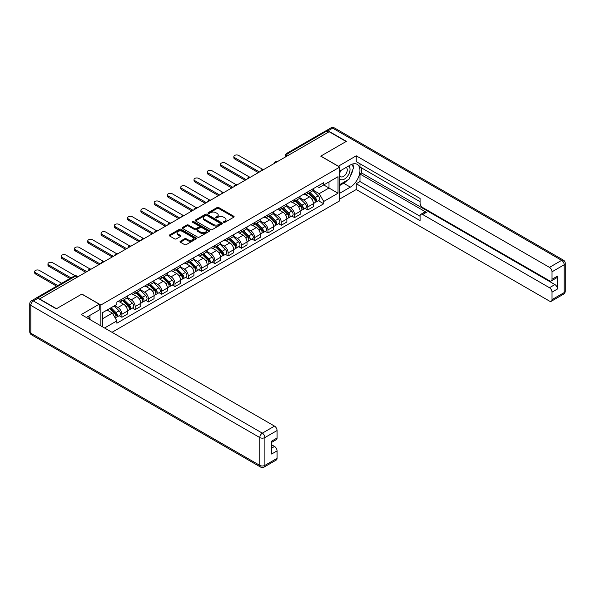 <?xml version="1.0" encoding="UTF-8"?>
<svg xmlns="http://www.w3.org/2000/svg" width="595" height="595" viewBox="0 0 595 595"><rect width="100%" height="100%" fill="white"/><g stroke="black" fill="none" stroke-linecap="round" stroke-linejoin="round"><path stroke-width="0.89" d="M223.72 222.322A0.826 0.476 0 0 0 224.895 222.322L233.768 217.197A1.183 0.684 0 0 0 234.118 216.714A1.183 0.684 0 0 0 233.768 216.23L218.729 207.551A1.183 0.684 0 0 0 217.056 207.551L208.183 212.675A0.826 0.476 0 0 0 209.351 213.352L210.496 212.683A3.778 2.187 0 0 1 215.844 212.683L217.101 213.412A3.778 2.187 0 0 1 218.209 214.951A3.778 2.187 0 0 1 217.101 216.498L215.948 217.16A0.826 0.476 0 0 0 217.123 217.837L218.268 217.175A3.778 2.187 0 0 1 223.616 217.175L224.873 217.896A3.778 2.187 0 0 1 225.981 219.436A3.778 2.187 0 0 1 224.873 220.983L223.72 221.645A0.826 0.476 0 0 0 223.72 222.322L223.72 221.645M180.374 241.22A1.183 0.684 0 0 0 180.032 241.704A1.183 0.684 0 0 0 180.374 242.187L184.599 244.619A1.183 0.684 0 0 0 186.265 244.619L196.127 238.93A1.183 0.684 0 0 0 196.476 238.446A1.183 0.684 0 0 0 196.127 237.963L181.088 229.283A1.183 0.684 0 0 0 179.415 229.283L169.56 234.973A1.183 0.684 0 0 0 169.211 235.456A1.183 0.684 0 0 0 169.56 235.94L174.655 238.878A1.183 0.684 0 0 0 176.328 238.878L180.545 236.446A1.183 0.684 0 0 0 180.887 235.962A1.183 0.684 0 0 0 180.545 235.479L178.017 234.021A3.161 1.822 0 0 1 177.094 232.727A3.161 1.822 0 0 1 179.043 231.046A3.161 1.822 0 0 1 182.487 231.44L192.386 237.152A3.161 1.822 0 0 1 193.316 238.446A3.161 1.822 0 0 1 191.367 240.135A3.161 1.822 0 0 1 187.916 239.733L186.265 238.781A1.183 0.684 0 0 0 184.599 238.781L180.374 241.22L180.374 242.187M100.867 305.019L81.879 294.056L56.518 308.708L39.575 298.928L329.169 131.733L346.104 141.513L320.742 156.158L339.723 167.113L100.867 305.019L100.867 325.859M210.585 229.618A1.183 0.684 0 0 0 212.251 229.618L222.113 223.928A1.183 0.684 0 0 0 222.463 223.445A1.183 0.684 0 0 0 222.113 222.961L207.075 214.274A1.183 0.684 0 0 0 205.401 214.274L195.539 219.971A1.183 0.684 0 0 0 195.197 220.455A1.183 0.684 0 0 0 195.539 220.931L210.585 229.618M192.988 222.5A0.826 0.476 0 0 1 193.829 222.619L209.105 231.433L199.258 237.122A1.183 0.684 0 0 1 197.592 237.122L182.553 228.435L186.77 226.018L186.77 225.036L182.553 227.468A1.183 0.684 0 0 0 182.204 227.952A1.183 0.684 0 0 0 182.553 228.435L182.553 227.468M186.77 226.018A1.183 0.684 0 0 1 188.444 226.018L188.444 225.036A1.183 0.684 0 0 0 186.77 225.036M188.444 225.036L194.543 228.554A1.183 0.684 0 0 0 196.209 228.554L199.013 226.94A1.183 0.684 0 0 0 199.355 226.457A1.183 0.684 0 0 0 199.013 225.974L192.661 222.307A0.826 0.476 0 0 1 193.829 221.63L209.12 230.458A1.183 0.684 0 0 1 209.47 230.942A1.183 0.684 0 0 1 209.12 231.425L209.12 230.458M112.016 332.293L339.723 200.827L339.723 167.113M36.064 298.162A2.41 1.391 -120 0 0 35.73 298.266A2.41 1.391 -120 0 0 35.477 298.497M289.75 154.484L287.965 153.451A2.41 1.391 60 0 0 286.76 153.332L325.324 131.071A2.41 1.391 60 0 1 326.529 131.19L287.965 153.451A2.41 1.391 120 0 0 286.262 156.403L286.262 156.5M328.314 132.224L326.529 131.19M307.801 191.835A5.541 3.198 60 0 1 306.656 194.32L312.271 191.077A5.541 3.198 -120 0 0 313.416 188.593M299.828 197.8L303.881 200.143A5.541 3.198 60 0 1 307.801 206.926L313.416 203.683A5.541 3.198 -120 0 0 309.504 196.9L305.48 194.58M313.416 203.683L313.416 206.681L307.801 209.923L305.109 208.369M306.656 194.32A5.541 3.198 60 0 1 303.926 194.074M307.801 206.926L307.801 209.923M294.518 199.504A5.541 3.198 60 0 1 293.372 201.988L298.995 198.745A5.541 3.198 -120 0 0 300.14 196.261M291.825 216.037L294.518 217.591L300.14 214.349L300.14 211.351A5.541 3.198 -120 0 0 296.221 204.568L292.204 202.241M293.372 201.988A5.541 3.198 60 0 1 290.65 201.742M286.545 205.468L290.605 207.811A5.541 3.198 60 0 1 294.518 214.594L294.518 217.591M281.242 207.172A5.541 3.198 60 0 1 280.096 209.656L285.712 206.413A5.541 3.198 -120 0 0 286.857 203.929M278.549 223.698L281.242 225.26L286.857 222.009L286.857 219.012A5.541 3.198 -120 0 0 282.945 212.229L278.921 209.909M280.096 209.656A5.541 3.198 60 0 1 277.367 209.403M273.269 213.136L277.322 215.479A5.541 3.198 60 0 1 281.242 222.255L281.242 225.26M267.958 214.84A5.541 3.198 60 0 1 266.813 217.324L272.436 214.081A5.541 3.198 -120 0 0 273.581 211.597M265.266 231.366L267.966 232.92L273.581 229.677L273.581 226.68A5.541 3.198 -120 0 0 269.661 219.897L265.645 217.577M266.813 217.324A5.541 3.198 60 0 1 264.091 217.071M259.985 220.797L264.046 223.14A5.541 3.198 60 0 1 267.966 229.923L267.966 232.92M254.682 222.5A5.541 3.198 60 0 1 253.537 224.992L259.152 221.749A5.541 3.198 -120 0 0 260.298 219.258M251.99 239.034L254.682 240.588L260.298 237.346L260.298 234.348A5.541 3.198 -120 0 0 256.386 227.565L252.362 225.245M253.537 224.992A5.541 3.198 60 0 1 250.807 224.739M246.709 228.465L250.77 230.808A5.541 3.198 60 0 1 254.682 237.591L254.682 240.588M241.406 230.168A5.541 3.198 60 0 1 240.254 232.66L245.876 229.41A5.541 3.198 -120 0 0 247.022 226.926M238.707 246.702L241.406 248.256L247.022 245.014L247.022 242.016A5.541 3.198 -120 0 0 243.11 235.233L239.086 232.913M240.254 232.66A5.541 3.198 60 0 1 237.531 232.407M233.433 236.133L237.487 238.476A5.541 3.198 60 0 1 241.406 245.259L241.406 248.256M228.123 237.836A5.541 3.198 60 0 1 226.978 240.321L232.593 237.078A5.541 3.198 -120 0 0 233.746 234.594M225.431 254.37L228.123 255.924L233.746 252.682L233.746 249.684A5.541 3.198 -120 0 0 229.826 242.901L225.803 240.581M226.978 240.321A5.541 3.198 60 0 1 224.248 240.075M220.15 243.801L224.211 246.144A5.541 3.198 60 0 1 228.123 252.927L228.123 255.924M214.847 245.504A5.541 3.198 60 0 1 213.702 247.989L219.317 244.746A5.541 3.198 -120 0 0 220.462 242.262M212.155 262.038L214.847 263.592L220.462 260.35L220.462 257.345A5.541 3.198 -120 0 0 216.55 250.569L212.527 248.241M213.702 247.989A5.541 3.198 60 0 1 210.972 247.743M206.874 251.469L210.928 253.812A5.541 3.198 60 0 1 214.847 260.595L214.847 263.592M201.564 253.172A5.541 3.198 60 0 1 200.418 255.657L206.034 252.414A5.541 3.198 -120 0 0 207.186 249.93M198.871 269.699L201.564 271.253L207.186 268.01L207.186 265.013A5.541 3.198 -120 0 0 203.267 258.23L199.243 255.91M200.418 255.657A5.541 3.198 60 0 1 197.696 255.404M193.591 259.13L197.652 261.473A5.541 3.198 60 0 1 201.564 268.256L201.564 271.253M188.288 260.841A5.541 3.198 60 0 1 187.142 263.325L192.758 260.082A5.541 3.198 -120 0 0 193.903 257.59M185.595 277.367L188.288 278.921L193.903 275.678L193.903 272.681A5.541 3.198 -120 0 0 189.991 265.898L185.967 263.578M187.142 263.325A5.541 3.198 60 0 1 184.413 263.072M180.315 266.798L184.368 269.141A5.541 3.198 60 0 1 188.288 275.924L188.288 278.921M175.004 268.501A5.541 3.198 60 0 1 173.859 270.993L179.482 267.743A5.541 3.198 -120 0 0 180.627 265.258M172.312 285.035L175.004 286.589L180.627 283.346L180.627 280.349A5.541 3.198 -120 0 0 176.708 273.566L172.691 271.246M173.859 270.993A5.541 3.198 60 0 1 171.137 270.74M167.031 274.466L171.092 276.809A5.541 3.198 60 0 1 175.004 283.592L175.004 286.589M161.728 276.169A5.541 3.198 60 0 1 160.583 278.653L166.198 275.411A5.541 3.198 -120 0 0 167.344 272.926M159.036 292.703L161.728 294.257L167.344 291.014L167.344 288.017A5.541 3.198 -120 0 0 163.432 281.234L159.408 278.914M160.583 278.653A5.541 3.198 60 0 1 157.854 278.408M153.755 282.134L157.809 284.477A5.541 3.198 60 0 1 161.728 291.26L161.728 294.257M148.445 283.837A5.541 3.198 60 0 1 147.3 286.321L152.922 283.079A5.541 3.198 -120 0 0 154.068 280.595M145.753 300.371L148.445 301.925L154.068 298.683L154.068 295.685A5.541 3.198 -120 0 0 150.148 288.902L146.132 286.574M147.3 286.321A5.541 3.198 60 0 1 144.578 286.076M140.472 289.802L144.533 292.145A5.541 3.198 60 0 1 148.445 298.928L148.445 301.925M135.169 291.505A5.541 3.198 60 0 1 134.024 293.989L139.639 290.747A5.541 3.198 -120 0 0 140.784 288.263M132.477 308.032L135.169 309.593L140.784 306.343L140.784 303.346A5.541 3.198 -120 0 0 136.872 296.563L132.849 294.242M134.024 293.989A5.541 3.198 60 0 1 131.294 293.737M127.196 297.47L131.257 299.813A5.541 3.198 60 0 1 135.169 306.589L135.169 309.593M121.893 299.173A5.541 3.198 60 0 1 120.74 301.658L126.363 298.415A5.541 3.198 -120 0 0 127.508 295.931M119.193 315.7L121.893 317.254L127.508 314.011L127.508 311.014A5.541 3.198 -120 0 0 123.589 304.231L119.573 301.91M120.74 301.658A5.541 3.198 60 0 1 118.018 301.405M114.738 305.607L117.974 307.474A5.541 3.198 60 0 1 121.893 314.257L121.893 317.254M317.209 186.406L319.21 187.559L338.02 176.7L328.998 181.906L328.998 188.005L319.21 193.658L313.104 190.132M102.571 326.841L102.571 312.635L116.865 304.38L116.865 302.074L323.717 182.65L323.717 184.956L338.02 193.211L323.717 201.467L319.21 193.658M338.02 176.7L338.02 193.211M102.571 318.734L112.358 313.082L116.865 320.891L116.865 323.204L323.717 203.78L323.717 201.467M116.865 320.891L104.571 327.994M112.358 313.082L107.078 310.032M318.385 200.701L323.717 203.78M224.055 222.441L224.873 221.965A3.778 2.187 0 0 0 225.981 220.425L225.981 219.436M218.209 214.951L218.209 215.933A3.778 2.187 0 0 1 217.101 217.48L216.283 217.949M233.768 216.23L233.768 217.197L218.729 208.533A1.183 0.684 0 0 0 217.056 208.533L208.51 213.464M222.099 223.936L207.075 215.264A1.183 0.684 0 0 0 205.401 215.264L195.562 220.946M220.024 223.78A0.826 0.476 0 0 0 220.024 223.103L206.822 215.487A0.826 0.476 0 0 0 205.654 215.487L204.442 216.186A3.778 2.187 0 0 0 203.334 217.725A3.778 2.187 0 0 0 204.442 219.272L213.464 224.479A3.778 2.187 0 0 0 218.811 224.479L220.024 223.78L220.024 224.761A0.826 0.476 0 0 0 220.269 224.427L220.269 223.445M203.334 217.725L203.334 218.707A3.778 2.187 0 0 0 204.442 220.254L204.442 219.272M220.024 224.761L218.811 225.46A3.778 2.187 0 0 1 213.464 225.46L204.442 220.254M188.444 226.018L194.543 229.536A1.183 0.684 0 0 0 196.209 229.536L199.013 227.922A1.183 0.684 0 0 0 199.355 227.439L199.355 226.457M200.872 232.214A3.161 1.822 0 0 0 204.316 232.608A3.161 1.822 0 0 0 206.264 230.92A3.161 1.822 0 0 0 205.342 229.633L201.854 227.617A1.183 0.684 0 0 0 200.18 227.617L197.384 229.231A1.183 0.684 0 0 0 197.034 229.715A1.183 0.684 0 0 0 197.384 230.198L200.872 232.214L200.872 233.195A3.161 1.822 0 0 0 204.316 233.59A3.161 1.822 0 0 0 206.264 231.901L206.264 230.92M197.034 229.715L197.034 230.696A1.183 0.684 0 0 0 197.384 231.18L197.384 230.198M200.872 233.195L197.384 231.18M193.316 238.446L193.316 239.428A3.161 1.822 0 0 1 191.367 241.116A3.161 1.822 0 0 1 187.916 240.722L186.265 239.763A1.183 0.684 0 0 0 184.599 239.763L180.397 242.195M177.094 232.727L177.094 233.709A3.161 1.822 0 0 0 178.017 235.003L178.017 234.021M180.545 235.479L180.545 236.446L178.017 235.003M196.127 237.963L196.127 238.93L181.088 230.265A1.183 0.684 0 0 0 179.415 230.265L169.575 235.947L169.56 234.973M308.515 193.249L313.743 198.41A3.012 1.74 60 0 1 314.539 202.917L313.416 203.572M309.556 194.275L311.773 195.554M262.737 169.359L238.595 155.421A2.767 1.599 -0 0 0 235.575 155.072A2.767 1.599 -0 0 0 233.865 156.552A2.767 1.599 -0 0 0 234.675 157.682L259.45 171.985M309.095 192.914L314.822 198.566A1.443 0.833 60 0 1 315.201 200.731A1.443 0.833 60 0 1 315.075 200.783M309.965 192.416L315.194 197.57A3.012 1.74 60 0 1 315.99 202.084A3.012 1.74 60 0 1 315.075 202.181M312.888 190.512L318.258 195.807A3.012 1.74 60 0 1 319.054 200.314L315.99 202.084M258.342 172.624L234.675 158.962A2.767 1.599 180 0 1 233.865 157.831L233.865 156.552M295.239 200.917L300.468 206.078A3.012 1.74 60 0 1 301.263 210.585L300.14 211.232M296.28 201.943L298.497 203.222M249.454 177.027L225.312 163.09A2.767 1.599 -0 0 0 222.299 162.74A2.767 1.599 -0 0 0 220.589 164.22A2.767 1.599 -0 0 0 221.4 165.351L246.174 179.645M295.819 200.582L301.546 206.234A1.443 0.833 60 0 1 301.925 208.399A1.443 0.833 60 0 1 301.791 208.451M296.682 200.076L301.91 205.238A3.012 1.74 60 0 1 302.706 209.752A3.012 1.74 60 0 1 301.799 209.849M299.612 198.172L304.975 203.468A3.012 1.74 60 0 1 305.771 207.982L302.706 209.752M245.066 180.285L221.4 166.622A2.767 1.599 180 0 1 220.589 165.492L220.589 164.22M281.956 208.585L287.184 213.739A3.012 1.74 60 0 1 287.98 218.253L286.857 218.9M282.997 209.611L285.213 210.89M236.178 184.688L212.036 170.75A2.767 1.599 -0 0 0 209.016 170.408A2.767 1.599 -0 0 0 207.313 171.881A2.767 1.599 -0 0 0 208.124 173.011L232.89 187.313M282.536 208.25L288.263 213.895A1.443 0.833 60 0 1 288.649 216.067A1.443 0.833 60 0 1 288.516 216.119M283.406 207.744L288.635 212.906A3.012 1.74 60 0 1 289.43 217.42A3.012 1.74 60 0 1 288.523 217.517M286.329 205.84L291.699 211.136A3.012 1.74 60 0 1 292.495 215.65L289.43 217.42M231.782 187.953L208.124 174.29A2.767 1.599 180 0 1 207.313 173.16L207.313 171.881M338.272 166.28L356.234 155.816L549.468 267.371L561.635 260.342L332.657 128.141L328.061 130.796L346.364 141.365L320.824 156.106L338.272 166.184M339.723 171.144L350.358 165.001A13.544 7.817 120 0 1 357.134 164.332A13.544 7.817 120 0 1 359.209 175.183A13.544 7.817 120 0 1 350.358 187.12L339.723 193.263M339.723 199.065L356.234 189.53L356.234 183.729L420.077 220.589L420.077 215.97A3.615 2.083 -120 0 1 420.829 214.312A3.615 2.083 -120 0 1 422.629 214.49L549.468 287.72L554.912 284.574A3.615 2.083 60 0 1 557.47 288.999L557.47 276.125A3.615 2.083 60 0 1 556.719 277.776L551.275 280.922A3.615 2.083 -120 0 0 552.019 279.263L552.019 271.796A3.615 2.083 -120 0 0 549.468 267.371M361.686 167.998L361.686 173.011L359.982 174L359.982 181.564L356.234 183.729M359.982 163.774L359.982 167.017L420.077 201.712M551.275 280.922A3.615 2.083 -120 0 1 549.468 280.743L422.629 207.514A3.615 2.083 -120 0 1 420.077 203.088L420.077 198.47L356.234 161.609L356.234 155.816M356.234 189.53L549.468 301.085A3.615 2.083 -120 0 0 551.275 301.263A3.615 2.083 -120 0 0 552.019 299.612L552.019 292.145A3.615 2.083 -120 0 0 549.468 287.72M328.061 130.796A3.615 2.083 -120 0 0 326.253 130.617A3.615 2.083 -120 0 0 325.874 130.967M359.982 174L426.377 212.333L422.629 214.49M361.686 173.011L554.912 284.574M359.982 181.564L420.077 216.26M420.829 214.312L424.57 212.155A3.615 2.083 60 0 1 426.377 212.333M339.723 185.499L343.635 183.238A13.544 7.817 120 0 0 347.391 180.188M350.076 176.641A13.544 7.817 120 0 0 352.991 169.129M353.214 166.704A13.544 7.817 120 0 0 352.88 163.937M37.961 298.288L33.365 300.944A3.615 2.083 -120 0 0 31.557 300.758L36.154 298.11A3.615 2.083 60 0 1 37.961 298.288L56.257 308.85L81.798 294.108L99.246 304.186L99.246 309.98L87.16 316.964A13.544 7.817 120 0 0 86.342 317.47M99.246 304.186L81.284 314.554L274.518 426.117A3.615 2.083 60 0 1 277.069 430.535L277.069 438.009A3.615 2.083 60 0 1 276.325 439.66L271.625 442.375M89.971 318.6L89.971 315.343M271.625 448.132L274.518 446.458A3.615 2.083 60 0 1 277.069 450.884L277.069 458.351A3.615 2.083 60 0 1 276.325 460.009L264.15 467.038A3.615 2.083 -120 0 0 264.894 465.379L277.069 458.351M277.069 438.009L271.625 441.155L271.625 454.03L277.069 450.884M274.518 446.458L271.625 444.792M339.723 178.664A7.824 4.515 120 0 0 345.94 177.994A7.824 4.515 120 0 0 350.024 169.478A7.824 4.515 120 0 0 348.603 166.02M340.377 170.765A7.824 4.515 120 0 0 339.723 172.178M339.723 174.796A5.355 3.094 120 0 0 340.801 176.73A5.355 3.094 120 0 0 344.929 175.294A5.355 3.094 120 0 0 347.272 169.902A5.355 3.094 120 0 0 346.156 167.448A5.355 3.094 120 0 0 346.141 167.44M340.816 170.512A5.355 3.094 120 0 0 339.723 173.725M351.586 164.384L353.675 167.366L349.087 179.207L339.894 184.517M88.335 316.28L90.306 319.76M268.68 216.245L273.908 221.407A3.012 1.74 60 0 1 274.704 225.922L273.581 226.569M269.721 217.279L271.937 218.558M222.894 192.356L198.76 178.418A2.767 1.599 -0 0 0 195.74 178.076A2.767 1.599 -0 0 0 194.03 179.549A2.767 1.599 -0 0 0 194.84 180.679L219.614 194.982M269.26 215.911L274.987 221.563A1.443 0.833 60 0 1 275.366 223.727A1.443 0.833 60 0 1 275.232 223.78M270.123 215.412L275.359 220.574A3.012 1.74 60 0 1 276.147 225.089A3.012 1.74 60 0 1 275.24 225.185M273.053 213.508L278.423 218.804A3.012 1.74 60 0 1 279.211 223.318L276.147 225.089M218.506 195.621L194.84 181.958A2.767 1.599 180 0 1 194.03 180.828L194.03 179.549M255.396 223.913L260.632 229.075A3.012 1.74 60 0 1 261.421 233.59L260.298 234.237M256.438 224.947L258.661 226.226M209.618 200.024L185.476 186.086A2.767 1.599 -0 0 0 182.457 185.737A2.767 1.599 -0 0 0 180.754 187.217A2.767 1.599 -0 0 0 181.564 188.347L206.331 202.65M255.976 223.579L261.703 229.231A1.443 0.833 60 0 1 262.09 231.395A1.443 0.833 60 0 1 261.956 231.448M256.847 223.08L262.075 228.242A3.012 1.74 60 0 1 262.871 232.749A3.012 1.74 60 0 1 261.964 232.846M259.77 221.176L265.139 226.472A3.012 1.74 60 0 1 265.935 230.986L262.871 232.749M205.223 203.289L181.564 189.627A2.767 1.599 180 0 1 180.754 188.496L180.754 187.217M242.12 231.581L247.349 236.743A3.012 1.74 60 0 1 248.145 241.258L247.022 241.905M243.162 232.608L245.378 233.895M196.343 207.692L172.2 193.754A2.767 1.599 -0 0 0 169.181 193.405A2.767 1.599 -0 0 0 167.47 194.885A2.767 1.599 -0 0 0 168.281 196.015L193.055 210.318M242.701 231.247L248.427 236.899A1.443 0.833 60 0 1 248.807 239.064A1.443 0.833 60 0 1 248.673 239.116M243.563 230.748L248.799 235.91A3.012 1.74 60 0 1 249.588 240.417A3.012 1.74 60 0 1 248.68 240.514M246.494 228.844L251.863 234.14A3.012 1.74 60 0 1 252.652 238.647L249.588 240.417M191.947 210.957L168.281 197.295A2.767 1.599 180 0 1 167.47 196.164L167.47 194.885M228.837 239.25L234.073 244.411A3.012 1.74 60 0 1 234.861 248.918L233.738 249.573M229.886 240.276L232.102 241.555M183.059 215.36L158.917 201.422A2.767 1.599 -0 0 0 155.905 201.073A2.767 1.599 -0 0 0 154.194 202.553A2.767 1.599 -0 0 0 155.005 203.683L179.772 217.986M229.417 238.915L235.144 244.567A1.443 0.833 60 0 1 235.531 246.732A1.443 0.833 60 0 1 235.397 246.784M230.287 238.409L235.516 243.571A3.012 1.74 60 0 1 236.312 248.085A3.012 1.74 60 0 1 235.404 248.182M233.21 236.505L238.58 241.808A3.012 1.74 60 0 1 239.376 246.315L236.312 248.085M178.664 218.618L155.005 204.955A2.767 1.599 180 0 1 154.194 203.832L154.194 202.553M215.561 246.918L220.79 252.079A3.012 1.74 60 0 1 221.585 256.586L220.462 257.233M216.602 247.944L218.819 249.223M169.783 223.028L145.641 209.09A2.767 1.599 -0 0 0 142.621 208.741A2.767 1.599 -0 0 0 140.911 210.221A2.767 1.599 -0 0 0 141.722 211.351L166.496 225.646M216.141 246.583L221.868 252.228A1.443 0.833 60 0 1 222.247 254.4A1.443 0.833 60 0 1 222.121 254.452M217.004 246.077L222.24 251.239A3.012 1.74 60 0 1 223.028 255.753A3.012 1.74 60 0 1 222.121 255.85M219.934 244.173L225.304 249.469A3.012 1.74 60 0 1 226.1 253.983L223.028 255.753M165.388 226.286L141.722 212.623A2.767 1.599 180 0 1 140.911 211.493L140.911 210.221M202.278 254.578L207.514 259.74A3.012 1.74 60 0 1 208.302 264.254L207.179 264.901M203.326 255.612L205.543 256.891M156.5 230.689L132.358 216.751A2.767 1.599 -0 0 0 129.346 216.409A2.767 1.599 -0 0 0 127.635 217.882A2.767 1.599 -0 0 0 128.446 219.012L153.213 233.314M202.858 254.243L208.592 259.896A1.443 0.833 60 0 1 208.971 262.06A1.443 0.833 60 0 1 208.838 262.12M203.728 253.745L208.957 258.907A3.012 1.74 60 0 1 209.752 263.421A3.012 1.74 60 0 1 208.845 263.518M206.658 251.841L212.021 257.137A3.012 1.74 60 0 1 212.817 261.651L209.752 263.421M152.112 233.954L128.446 220.291A2.767 1.599 180 0 1 127.635 219.161L127.635 217.882M189.002 262.246L194.23 267.408A3.012 1.74 60 0 1 195.026 271.922L193.903 272.57M190.043 263.28L192.259 264.559M143.224 238.357L119.082 224.419A2.767 1.599 -0 0 0 116.062 224.077A2.767 1.599 -0 0 0 114.352 225.55A2.767 1.599 -0 0 0 115.162 226.68L139.937 240.982M189.582 261.912L195.309 267.564A1.443 0.833 60 0 1 195.688 269.728A1.443 0.833 60 0 1 195.562 269.78M190.445 261.413L195.681 266.575A3.012 1.74 60 0 1 196.476 271.089A3.012 1.74 60 0 1 195.562 271.186M193.375 259.509L198.745 264.805A3.012 1.74 60 0 1 199.541 269.319L196.476 271.089M138.828 241.622L115.162 227.959A2.767 1.599 180 0 1 114.352 226.829L114.352 225.55M175.718 269.914L180.954 275.076A3.012 1.74 60 0 1 181.75 279.591L180.627 280.238M176.767 270.941L178.983 272.227M129.941 246.025L105.798 232.087A2.767 1.599 -0 0 0 102.786 231.738A2.767 1.599 -0 0 0 101.076 233.218A2.767 1.599 -0 0 0 101.886 234.348L126.653 248.65M176.298 269.58L182.033 275.232A1.443 0.833 60 0 1 182.412 277.396A1.443 0.833 60 0 1 182.278 277.449M177.169 269.081L182.397 274.243A3.012 1.74 60 0 1 183.193 278.75A3.012 1.74 60 0 1 182.286 278.847M180.099 267.177L185.462 272.473A3.012 1.74 60 0 1 186.257 276.98L183.193 278.75M125.552 249.29L101.886 235.627A2.767 1.599 180 0 1 101.076 234.497L101.076 233.218M162.442 277.582L167.671 282.744A3.012 1.74 60 0 1 168.467 287.259L167.344 287.906M163.484 278.609L165.7 279.888M116.665 253.693L92.523 239.755A2.767 1.599 -0 0 0 89.503 239.406A2.767 1.599 -0 0 0 87.792 240.886A2.767 1.599 -0 0 0 88.61 242.016L113.377 256.319M163.023 277.248L168.749 282.9A1.443 0.833 60 0 1 169.129 285.065A1.443 0.833 60 0 1 169.002 285.117M163.893 276.749L169.121 281.904A3.012 1.74 60 0 1 169.917 286.418A3.012 1.74 60 0 1 169.002 286.515M166.816 274.845L172.186 280.141A3.012 1.74 60 0 1 172.981 284.648L169.917 286.418M112.269 256.958L88.61 243.296A2.767 1.599 180 0 1 87.792 242.165L87.792 240.886M149.167 285.25L154.395 290.412A3.012 1.74 60 0 1 155.191 294.919L154.068 295.566M150.208 286.277L152.424 287.556M103.381 261.361L79.247 247.423A2.767 1.599 -0 0 0 76.227 247.074A2.767 1.599 -0 0 0 74.516 248.554A2.767 1.599 -0 0 0 75.327 249.684L100.101 263.979M149.747 284.916L155.474 290.568A1.443 0.833 60 0 1 155.853 292.733A1.443 0.833 60 0 1 155.719 292.785M150.609 284.41L155.838 289.572A3.012 1.74 60 0 1 156.634 294.086A3.012 1.74 60 0 1 155.726 294.183M153.54 282.506L158.91 287.801A3.012 1.74 60 0 1 159.698 292.316L156.634 294.086M98.993 264.619L75.327 250.956A2.767 1.599 180 0 1 74.516 249.826L74.516 248.554M135.883 292.918L141.112 298.073A3.012 1.74 60 0 1 141.907 302.587L140.784 303.234M136.924 293.945L139.148 295.224M90.105 269.022L65.963 255.084A2.767 1.599 -0 0 0 62.944 254.742A2.767 1.599 -0 0 0 61.24 256.214A2.767 1.599 -0 0 0 62.051 257.345L86.818 271.647M136.463 292.584L142.19 298.229A1.443 0.833 60 0 1 142.577 300.401A1.443 0.833 60 0 1 142.443 300.453M137.333 292.078L142.562 297.24A3.012 1.74 60 0 1 143.358 301.754A3.012 1.74 60 0 1 142.45 301.851M140.256 290.174L145.626 295.47A3.012 1.74 60 0 1 146.422 299.984L143.358 301.754M85.71 272.287L62.051 258.624A2.767 1.599 180 0 1 61.24 257.494L61.24 256.214M122.607 300.579L127.836 305.741A3.012 1.74 60 0 1 128.632 310.255L127.508 310.902M123.648 301.613L125.865 302.892M75.126 275.708L52.687 262.752A2.767 1.599 -0 0 0 49.668 262.41A2.767 1.599 -0 0 0 47.957 263.882A2.767 1.599 -0 0 0 48.768 265.013L71.05 277.88M123.187 300.244L128.914 305.897A1.443 0.833 60 0 1 129.293 308.061A1.443 0.833 60 0 1 129.16 308.113M124.05 299.746L129.286 304.908A3.012 1.74 60 0 1 130.074 309.422A3.012 1.74 60 0 1 129.167 309.519M126.98 297.842L132.35 303.138A3.012 1.74 60 0 1 133.139 307.652L130.074 309.422M69.942 278.512L48.768 266.292A2.767 1.599 180 0 1 47.957 265.162L47.957 263.882M109.636 308.552L114.56 313.409A3.012 1.74 60 0 1 115.348 317.923L115.199 318.005M110.365 309.281L112.589 310.56M61.687 283.279L39.404 270.42A2.767 1.599 -0 0 0 36.384 270.078A2.767 1.599 -0 0 0 34.681 271.551A2.767 1.599 -0 0 0 35.492 272.681L57.767 285.541M110.216 308.217L115.631 313.565A1.443 0.833 60 0 1 116.018 315.729A1.443 0.833 60 0 1 115.884 315.781M111.087 307.719L116.003 312.576A3.012 1.74 60 0 1 116.799 317.083A3.012 1.74 60 0 1 115.891 317.18M114.151 305.949L119.067 310.806A3.012 1.74 60 0 1 119.863 315.32L116.799 317.083M56.659 286.18L35.492 273.96A2.767 1.599 180 0 1 34.681 272.83L34.681 271.551M286.351 156.455L286.262 156.403A2.41 1.391 0 0 1 285.555 155.421L285.555 156.909M135.169 306.589L140.784 303.346M148.445 298.928L154.068 295.685M161.728 291.26L167.344 288.017M175.004 283.592L180.627 280.349M188.288 275.924L193.903 272.681M201.564 268.256L207.186 265.013M214.847 260.595L220.462 257.345M228.123 252.927L233.746 249.684M241.406 245.259L247.022 242.016M254.682 237.591L260.298 234.348M267.966 229.923L273.581 226.68M281.242 222.255L286.857 219.012M294.518 214.594L300.14 211.351M121.893 314.257L127.508 311.014M117.974 307.474L123.589 304.231M131.257 299.813L136.872 296.563M144.533 292.145L150.148 288.902M157.809 284.477L163.432 281.234M171.092 276.809L176.708 273.566M184.368 269.141L189.991 265.898M197.652 261.473L203.267 258.23M210.928 253.812L216.55 250.569M224.211 246.144L229.826 242.901M237.487 238.476L243.11 235.233M250.77 230.808L256.386 227.565M264.046 223.14L269.661 219.897M277.322 215.479L282.945 212.229M290.605 207.811L296.221 204.568M303.881 200.143L309.504 196.9M276.92 161.892A2.41 1.391 120 0 0 275.857 162.509M263.644 169.56A2.41 1.391 120 0 0 262.581 170.177M250.361 177.228A2.41 1.391 120 0 0 249.298 177.846M237.085 184.896A2.41 1.391 120 0 0 236.022 185.506M223.802 192.564A2.41 1.391 120 0 0 222.738 193.174M210.526 200.225A2.41 1.391 120 0 0 209.462 200.842M197.243 207.893A2.41 1.391 120 0 0 196.179 208.51M183.967 215.561A2.41 1.391 120 0 0 182.903 216.178M170.683 223.229A2.41 1.391 120 0 0 169.627 223.839M157.407 230.897A2.41 1.391 120 0 0 156.344 231.507M144.131 238.565A2.41 1.391 120 0 0 143.068 239.175M130.848 246.226A2.41 1.391 120 0 0 129.784 246.843M117.572 253.894A2.41 1.391 120 0 0 116.508 254.511M104.289 261.562A2.41 1.391 120 0 0 103.225 262.179M91.013 269.23A2.41 1.391 120 0 0 89.949 269.84M77.283 277.151L75.498 276.125L37.492 298.065M77.99 276.749L76.703 276.006A2.41 1.391 120 0 0 75.498 276.125A2.41 1.391 60 0 0 74.293 276.006L35.73 298.266M224.873 221.965L224.873 220.983M215.948 217.837L215.948 217.16M217.101 217.48L217.101 216.498M208.183 213.352L208.183 212.675M217.056 208.533L217.056 207.551M218.729 208.533L218.729 207.551M195.539 220.931L195.539 219.971M205.401 215.264L205.401 214.274M207.075 215.264L207.075 214.274M222.113 223.928L222.113 222.961M213.464 225.46L213.464 224.479M218.811 225.46L218.811 224.479M194.543 229.536L194.543 228.554M196.209 229.536L196.209 228.554M199.013 227.922L199.013 226.94M193.829 222.619L193.829 221.63M184.599 239.763L184.599 238.781M186.265 239.763L186.265 238.781M187.916 240.722L187.916 239.733M179.415 230.265L179.415 229.283M181.088 230.265L181.088 229.283M313.743 198.41L312.018 199.407M315.506 200.069L314.963 200.381M318.258 195.807L315.194 197.57M234.675 158.962L234.675 157.682M300.468 206.078L298.735 207.075M302.223 207.737L301.68 208.049M304.975 203.468L301.91 205.238M221.4 166.622L221.4 165.351M287.184 213.739L285.459 214.743M288.947 215.405L288.404 215.717M291.699 211.136L288.635 212.906M208.124 174.29L208.124 173.011M552.019 279.263L557.47 276.125M557.47 288.999L552.019 292.145M552.019 299.612L564.194 292.584L564.194 264.768L552.019 271.796M343.635 183.238L350.358 187.12M564.194 292.584A3.615 2.083 60 0 1 563.443 294.242A3.615 3.615 0 0 0 565.25 291.111A3.615 2.083 180 0 1 564.194 292.584M564.194 264.768A3.615 2.083 0 0 0 565.25 263.295A3.615 3.615 0 0 0 563.443 260.164A3.615 2.083 -60 0 0 561.635 260.342A3.615 2.083 60 0 1 564.194 264.768M326.253 130.617L330.85 127.962A3.615 2.083 60 0 1 332.657 128.141A3.615 2.083 -60 0 1 334.464 127.962L563.443 260.164M31.557 300.758A3.615 3.615 0 0 0 29.75 303.889A3.615 2.083 180 0 0 30.806 305.361A3.615 2.083 -60 0 1 33.365 300.944L262.343 433.145A3.615 2.083 -60 0 0 259.792 437.563L30.806 305.361L30.806 333.178L259.792 465.379L259.792 437.563A3.615 2.083 0 0 0 264.894 437.563L264.894 465.379A3.615 2.083 180 0 1 259.792 465.379A3.615 2.083 -60 0 0 260.536 467.038A3.615 3.615 0 0 0 264.15 467.038M277.069 430.535L264.894 437.563A3.615 2.083 -120 0 0 262.343 433.145L274.518 426.117M31.557 334.836A3.615 2.083 -60 0 1 30.806 333.178A3.615 2.083 0 0 1 29.75 331.705A3.615 3.615 0 0 0 31.557 334.836L260.536 467.038M273.908 221.407L272.183 222.404M275.663 223.066L275.121 223.385M278.423 218.804L275.359 220.574M194.84 181.958L194.84 180.679M260.632 229.075L258.899 230.072M262.388 230.734L261.845 231.046M265.139 226.472L262.075 228.242M181.564 189.627L181.564 188.347M247.349 236.743L245.623 237.74M249.104 238.402L248.561 238.714M251.863 234.14L248.799 235.91M168.281 197.295L168.281 196.015M234.073 244.411L232.34 245.408M235.828 246.07L235.285 246.382M238.58 241.808L235.516 243.571M155.005 204.955L155.005 203.683M220.79 252.079L219.064 253.076M222.552 253.738L222.009 254.05M225.304 249.469L222.24 251.239M141.722 212.623L141.722 211.351M207.514 259.74L205.781 260.744M209.269 261.406L208.726 261.718M212.021 257.137L208.957 258.907M128.446 220.291L128.446 219.012M194.23 267.408L192.505 268.404M195.993 269.066L195.45 269.379M198.745 264.805L195.681 266.575M115.162 227.959L115.162 226.68M180.954 275.076L179.221 276.073M182.71 276.734L182.167 277.047M185.462 272.473L182.397 274.243M101.886 235.627L101.886 234.348M167.671 282.744L165.946 283.741M169.434 284.403L168.891 284.715M172.186 280.141L169.121 281.904M88.61 243.296L88.61 242.016M154.395 290.412L152.67 291.409M156.15 292.071L155.607 292.383M158.91 287.801L155.838 289.572M75.327 250.956L75.327 249.684M141.112 298.073L139.386 299.077M142.874 299.739L142.331 300.051M145.626 295.47L142.562 297.24M62.051 258.624L62.051 257.345M127.836 305.741L126.11 306.737M129.591 307.399L129.048 307.719M132.35 303.138L129.286 304.908M48.768 266.292L48.768 265.013M114.56 313.409L113.05 314.279M116.315 315.067L115.772 315.38M119.067 310.806L116.003 312.576M35.492 273.96L35.492 272.681M277.129 161.781A2.41 2.41 0 0 0 274.035 163.558M263.845 169.441A2.41 2.41 0 0 0 260.759 171.226M250.569 177.109A2.41 2.41 0 0 0 247.475 178.894M237.286 184.777A2.41 2.41 0 0 0 234.199 186.562M224.01 192.445A2.41 2.41 0 0 0 220.916 194.23M210.727 200.113A2.41 2.41 0 0 0 207.64 201.891M197.451 207.774A2.41 2.41 0 0 0 194.357 209.559M184.167 215.442A2.41 2.41 0 0 0 181.081 217.227M170.891 223.11A2.41 2.41 0 0 0 167.805 224.895M157.608 230.778A2.41 2.41 0 0 0 154.522 232.563M144.332 238.446A2.41 2.41 0 0 0 141.246 240.231M131.056 246.114A2.41 2.41 0 0 0 127.962 247.892M117.773 253.775A2.41 2.41 0 0 0 114.686 255.56M104.497 261.443A2.41 2.41 0 0 0 101.403 263.228M91.213 269.111A2.41 2.41 0 0 0 88.127 270.896M76.703 276.006A2.41 2.41 0 0 0 74.293 276.006M286.76 153.332A2.41 2.41 0 0 0 285.555 155.421M551.275 301.263L563.443 294.242M565.25 291.111L565.25 263.295M334.464 127.962A3.615 3.615 0 0 0 330.85 127.962M29.75 303.889L29.75 331.705"/></g></svg>
